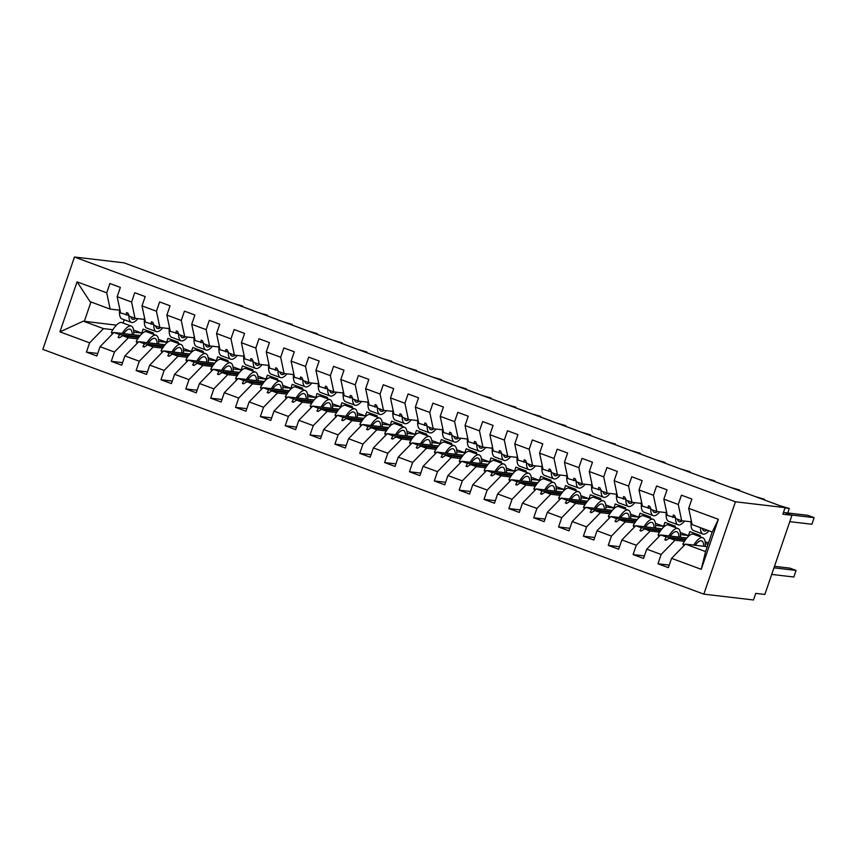 <?xml version="1.0" encoding="UTF-8"?>
<svg xmlns="http://www.w3.org/2000/svg" width="857" height="857" viewBox="0 0 857 857"><rect width="100%" height="100%" fill="white"/><g stroke="black" fill="none" stroke-linecap="round" stroke-linejoin="round"><path stroke-width="1.29" d="M703.833 594.147L753.496 599.975L755.745 593.376L764.862 594.447L791.964 515.282L782.848 514.211L785.108 507.623L124.126 262.853L74.473 257.025L42.85 349.377L703.833 594.147L735.456 501.795L74.473 257.025M708.032 544.131L705.311 543.809M684.432 541.356L675.005 540.253L669.328 538.153L685.321 540.028M669.263 565.106L657.951 563.777L661.133 554.479L675.005 540.253M688.696 508.34L718.37 519.321L712.263 532.047L692.135 524.591L688.696 508.34L691.878 499.042L681.444 495.175L678.262 504.473L663.843 499.138L667.282 515.389L675.627 517.81M691.053 521.827L681.701 520.724L678.262 504.473M699.462 535.164L699.055 536.332M699.826 536.611L700.223 535.454L689.789 531.586L688.428 535.539L680.458 534.607M659.59 532.154L650.163 531.051L644.485 528.951L660.479 530.826M644.41 555.904L633.109 554.575L636.29 545.277L650.163 531.051M663.843 499.138L667.025 489.84L656.591 485.973L653.409 495.271L639.001 489.936L642.439 506.187L650.774 508.608M666.2 512.625L656.848 511.522L653.409 495.271M674.609 525.962L674.213 527.13M674.973 527.409L675.37 526.252L664.936 522.384L663.575 526.337L655.616 525.405M634.737 522.952L625.31 521.849L619.632 519.749L635.626 521.624M619.557 546.702L608.256 545.373L611.437 536.075L625.31 521.849M639.001 489.936L642.182 480.638L631.748 476.771L628.556 486.069L614.148 480.734L617.586 496.985L625.931 499.406M641.357 503.423L631.995 502.32L628.556 486.069M649.756 516.76L649.36 517.928M650.12 518.206L650.527 517.05L640.083 513.182L638.733 517.135L630.763 516.203M609.884 513.75L600.468 512.647L594.779 510.547L610.773 512.422M594.715 537.5L583.403 536.171L586.595 526.873L600.468 512.647M614.148 480.734L617.329 471.436L606.895 467.568L603.714 476.867L589.295 471.532L592.733 487.783L601.078 490.204M616.504 494.221L607.152 493.118L603.714 476.867M624.914 507.558L624.507 508.726M625.278 509.004L625.674 507.847L615.24 503.98L613.88 507.933L605.92 507.001M585.042 504.548L575.615 503.445L569.937 501.345L585.931 503.22M569.862 528.298L558.56 526.969L561.742 517.671L575.615 503.445M589.295 471.532L592.487 462.234L582.042 458.366L578.861 467.665L564.452 462.33L567.891 478.581L576.225 481.002M591.662 485.019L582.299 483.916L578.861 467.665M600.061 498.356L599.664 499.524M600.425 499.802L600.821 498.645L590.387 494.778L589.038 498.731L581.067 497.799M560.189 495.346L550.762 494.243L545.084 492.143L561.078 494.018M545.009 519.096L533.707 517.767L536.889 508.469L550.762 494.243M564.452 462.33L567.634 453.032L557.2 449.164L554.008 458.463L539.599 453.128L543.038 469.379L551.383 471.8M566.809 475.817L557.446 474.714L554.008 458.463M575.208 489.154L574.811 490.322M575.572 490.6L575.979 489.443L565.534 485.576L564.185 489.529L556.214 488.597M535.336 486.144L525.919 485.041L520.231 482.941L536.225 484.816M520.167 509.894L508.854 508.565L512.047 499.267L525.919 485.041M539.599 453.128L542.781 443.83L532.347 439.962L529.165 449.261L514.746 443.926L518.185 460.177L526.53 462.598M541.956 466.615L532.604 465.512L529.165 449.261M550.365 479.952L549.969 481.12M550.73 481.398L551.126 480.241L540.692 476.374L539.332 480.327L531.372 479.395M510.493 476.953L501.066 475.839L495.389 473.739L511.383 475.614M495.314 500.692L484.012 499.363L487.194 490.065L501.066 475.839M514.746 443.926L517.939 434.628L507.494 430.76L504.312 440.059L489.904 434.724L493.343 450.975L501.688 453.396M517.114 457.413L507.751 456.32L504.312 440.059M525.512 470.75L525.116 471.918M525.877 472.196L526.273 471.039L515.839 467.172L514.489 471.125L506.519 470.193M485.64 467.751L476.213 466.637L470.536 464.537L486.53 466.412M470.472 491.49L459.159 490.161L462.341 480.863L476.213 466.637M489.904 434.724L493.086 425.426L482.652 421.558L479.47 430.857L465.051 425.522L468.49 441.773L476.835 444.194M492.261 448.211L482.909 447.118L479.47 430.857M500.67 461.548L500.263 462.716M501.034 463.005L501.431 461.837L490.997 457.97L489.636 461.923L481.666 460.991M460.787 458.549L451.371 457.434L445.694 455.335L461.687 457.21M445.619 482.287L434.317 480.959L437.498 471.661L451.371 457.434M465.051 425.522L468.233 416.223L457.799 412.356L454.617 421.655L440.209 416.32L443.647 432.571L451.982 434.992M467.408 439.009L458.056 437.916L454.617 421.655M475.817 452.346L475.421 453.514M476.181 453.803L476.578 452.635L466.144 448.768L464.783 452.721L456.824 451.789M435.945 449.347L426.518 448.232L420.841 446.133L436.834 448.007M420.766 473.085L409.464 471.757L412.646 462.459L426.518 448.232M440.209 416.32L443.39 407.021L432.956 403.154L429.764 412.453L415.356 407.118L418.794 423.369L427.14 425.79M442.566 429.807L433.203 428.714L429.764 412.453M450.964 443.144L450.568 444.312M451.328 444.601L451.735 443.433L441.291 439.566L439.941 443.519L431.971 442.587M411.092 440.144L401.676 439.03L395.988 436.931L411.981 438.805M395.923 463.883L384.611 462.555L387.803 453.257L401.676 439.03M415.356 407.118L418.537 397.819L408.103 393.952L404.922 403.251L390.503 397.916L393.941 414.167L402.287 416.588M417.713 420.605L408.361 419.512L404.922 403.251M426.122 433.942L425.715 435.11M426.486 435.399L426.882 434.231L416.448 430.364L415.088 434.317L407.129 433.385M386.25 430.942L376.823 429.828L371.145 427.729L387.139 429.603M371.07 454.681L359.769 453.353L362.95 444.055L376.823 429.828M390.503 397.916L393.695 388.617L383.25 384.75L380.069 394.049L365.66 388.714L369.099 404.965L377.434 407.386M392.87 411.403L383.507 410.31L380.069 394.049M401.269 424.74L400.872 425.908M401.633 426.197L402.029 425.029L391.595 421.162L390.246 425.126L382.276 424.183M361.397 421.74L351.97 420.626L346.292 418.527L362.286 420.401M346.217 445.479L334.916 444.151L338.097 434.853L351.97 420.626M365.66 388.714L368.842 379.415L358.408 375.548L355.216 384.847L340.807 379.512L344.246 395.763L352.591 398.184M368.017 402.201L358.655 401.108L355.216 384.847M376.416 415.538L376.019 416.706M376.78 416.995L377.187 415.827L366.742 411.96L365.393 415.924L357.423 414.981M336.544 412.538L327.128 411.424L321.439 409.325L337.433 411.199M321.375 436.277L310.063 434.949L313.255 425.65L327.128 411.424M340.807 379.512L343.989 370.213L333.555 366.346L330.373 375.645L315.954 370.31L319.393 386.561L327.738 388.982M343.164 392.999L333.812 391.906L330.373 375.645M351.574 406.336L351.166 407.503M351.938 407.793L352.334 406.625L341.9 402.758L340.54 406.721L332.58 405.779M311.702 403.336L302.275 402.222L296.597 400.123L312.591 401.997M296.522 427.075L285.22 425.747L288.402 416.448L302.275 402.222M315.954 370.31L319.147 361.011L308.702 357.144L305.52 366.442L291.112 361.108L294.551 377.359L302.896 379.78M318.322 383.797L308.959 382.704L305.52 366.442M326.721 397.134L326.324 398.301M327.085 398.591L327.481 397.423L317.047 393.556L315.697 397.519L307.727 396.577M286.849 394.134L277.422 393.02L271.744 390.921L287.738 392.795M271.669 417.873L260.367 416.556L263.549 407.246L277.422 393.02M291.112 361.108L294.294 351.809L283.86 347.942L280.678 357.24L266.259 351.906L269.698 368.156L278.043 370.578M293.469 374.595L284.117 373.502L280.678 357.24M301.868 387.932L301.471 389.099M302.242 389.389L302.639 388.221L292.205 384.354L290.844 388.317L282.874 387.375M261.996 384.932L252.579 383.829L246.902 381.719L262.895 383.593M246.827 408.671L235.514 407.354L238.707 398.044L252.579 383.829M266.259 351.906L269.441 342.607L259.007 338.74L255.825 348.038L241.417 342.704L244.856 358.965L253.19 361.375M268.616 365.393L259.264 364.3L255.825 348.038M277.025 378.73L276.629 379.897M277.389 380.187L277.786 379.019L267.352 375.152L265.991 379.115L258.032 378.173M237.153 375.73L227.726 374.627L222.049 372.516L238.042 374.391M221.974 399.469L210.672 398.151L213.854 388.842L227.726 374.627M241.417 342.704L244.599 333.405L234.165 329.538L230.972 338.836L216.564 333.502L220.003 349.763L228.348 352.173M243.774 356.191L234.411 355.098L230.972 338.836M252.172 369.538L251.776 370.695M252.536 370.985L252.944 369.817L242.499 365.95L241.149 369.913L233.179 368.971M212.3 366.528L202.884 365.425L197.196 363.314L213.189 365.189M197.131 390.267L185.819 388.949L189.011 379.64L202.884 365.425M216.564 333.502L219.746 324.203L209.312 320.336L206.13 329.634L191.711 324.3L195.15 340.561L203.495 342.971M218.921 346.989L209.569 345.896L206.13 329.634M227.33 360.336L226.923 361.493M227.694 361.783L228.091 360.615L217.657 356.748L216.296 360.711L208.337 359.769M187.458 357.326L178.031 356.223L172.353 354.112L188.347 355.987M172.278 381.065L160.977 379.747L164.158 370.438L178.031 356.223M191.711 324.3L194.903 315.001L184.459 311.134L181.277 320.432L166.869 315.097L170.307 331.359L178.642 333.769M194.078 337.787L184.716 336.694L181.277 320.432M202.477 351.134L202.081 352.291M202.841 352.581L203.238 351.413L192.804 347.546L191.454 351.509L183.484 350.567M162.605 348.124L153.178 347.021L147.5 344.91L163.494 346.785M147.425 371.863L136.124 370.545L139.305 361.236L153.178 347.021M166.869 315.097L170.05 305.799L159.616 301.932L156.424 311.23L142.016 305.895L145.454 322.157L153.799 324.567M169.225 328.585L159.863 327.492L156.424 311.23M177.624 341.932L177.228 343.089M177.988 343.378L178.395 342.211L167.951 338.344L166.601 342.307L158.631 341.365M137.752 338.922L128.336 337.819L122.647 335.708L138.641 337.583M122.583 362.661L111.271 361.343L114.463 352.034L128.336 337.819M142.016 305.895L145.197 296.597L134.763 292.73L131.582 302.039L117.163 296.693L120.355 287.395L109.91 283.528L106.729 292.837L77.055 281.846L90.039 301.632L110.167 309.088L106.729 292.837M144.372 319.382L135.02 318.29L131.582 302.039M152.782 332.73L152.375 333.887M153.146 334.176L153.542 333.009L143.108 329.142L141.748 333.105L133.788 332.162M112.91 329.72L103.483 328.617L83.354 321.161L59.936 331.852L77.055 281.846M97.73 353.459L86.428 352.141L89.61 342.832L103.483 328.617M110.167 309.088L119.53 310.18M791.964 515.282L783.555 512.175M718.37 519.321L701.24 569.327L671.577 558.346L668.385 567.645L657.951 563.777M671.577 558.346L685.45 544.12L707.164 546.67M661.133 554.479L646.724 549.144L643.543 558.443L633.109 554.575M646.724 549.144L660.597 534.918L686.864 538.003M636.29 545.277L621.871 539.942L618.69 549.241L608.256 545.373M621.871 539.942L635.744 525.716L662.011 528.801M611.437 536.075L597.029 530.74L593.847 540.039L583.403 536.171M597.029 530.74L610.902 516.514L637.169 519.599M586.595 526.873L572.176 521.538L568.994 530.837L558.56 526.969M572.176 521.538L586.049 507.312L612.316 510.397M561.742 517.671L547.334 512.336L544.141 521.634L533.707 517.767M547.334 512.336L561.206 498.11L587.463 501.195M536.889 508.469L522.481 503.134L519.299 512.432L508.854 508.565M522.481 503.134L536.353 488.908L562.621 491.993M512.047 499.267L497.628 493.932L494.446 503.23L484.012 499.363M497.628 493.932L511.5 479.706L537.768 482.791M487.194 490.065L472.785 484.73L469.593 494.028L459.159 490.161M472.785 484.73L486.658 470.504L512.925 473.589M462.341 480.863L447.932 475.528L444.751 484.826L434.317 480.959M447.932 475.528L461.805 461.302L488.072 464.387M437.498 471.661L423.079 466.326L419.898 475.624L409.464 471.757M423.079 466.326L436.952 452.1L463.219 455.185M412.646 462.459L398.237 457.124L395.045 466.422L384.611 462.555M398.237 457.124L412.11 442.898L438.377 445.983M387.803 453.257L373.384 447.922L370.203 457.22L359.769 453.353M373.384 447.922L387.257 433.696L413.524 436.781M362.95 444.055L348.542 438.72L345.35 448.018L334.916 444.151M348.542 438.72L362.415 424.494L388.671 427.579M338.097 434.853L323.689 429.518L320.507 438.816L310.063 434.949M323.689 429.518L337.562 415.291L363.829 418.377M313.255 425.65L298.836 420.316L295.654 429.614L285.22 425.747M298.836 420.316L312.709 406.089L338.976 409.175M288.402 416.448L273.994 411.114L270.801 420.412L260.367 416.556M273.994 411.114L287.866 396.887L314.133 399.973M263.549 407.246L249.141 401.912L245.959 411.21L235.514 407.354M249.141 401.912L263.013 387.685L289.28 390.771M238.707 398.044L224.288 392.71L221.106 402.008L210.672 398.151M224.288 392.71L238.16 378.483L264.427 381.569M213.854 388.842L199.445 383.507L196.253 392.806L185.819 388.949M199.445 383.507L213.318 369.281L239.585 372.367M189.011 379.64L174.592 374.305L171.411 383.604L160.977 379.747M174.592 374.305L188.465 360.079L214.732 363.164M164.158 370.438L149.739 365.103L146.558 374.402L136.124 370.545M149.739 365.103L163.623 350.877L189.879 353.962M139.305 361.236L124.897 355.901L121.715 365.2L111.271 361.343M124.897 355.901L138.77 341.675L165.037 344.76M114.463 352.034L100.044 346.699L96.862 355.998L86.428 352.141M89.61 342.832L59.936 331.852M685.836 539.31L666.275 537.018L660.597 534.918M705.129 541.731L708.439 542.952M681.701 520.724L676.012 518.624L674.513 515.475L673.27 515.014L672.959 517.499M666.275 537.018L664.786 539.824L666.028 540.274L669.328 538.153M660.983 530.119L641.432 527.816L635.744 525.716M680.287 532.529L688.428 535.539M656.848 511.522L651.17 509.422L649.67 506.273L648.428 505.812L648.117 508.297M641.432 527.816L639.933 530.622L641.175 531.072L644.485 528.951M636.14 520.917L616.579 518.614L610.902 516.514M655.434 523.327L663.575 526.337M631.995 502.32L626.317 500.22L624.817 497.071L623.575 496.61L623.264 499.095M616.579 518.614L615.08 521.42L616.322 521.87L619.632 519.749M611.287 511.715L591.726 509.412L586.049 507.312M630.581 514.125L638.733 517.135M607.152 493.118L601.464 491.018L599.964 487.869L598.722 487.408L598.422 489.893M591.726 509.412L590.237 512.218L591.48 512.679L594.779 510.547M586.434 502.513L566.884 500.209L561.206 498.11M605.738 504.923L613.88 507.933M582.299 483.916L576.622 481.816L575.122 478.667L573.879 478.206L573.569 480.691M566.884 500.209L565.384 503.016L566.627 503.477L569.937 501.345M561.592 493.311L542.031 491.007L536.353 488.908M580.885 495.721L589.038 498.731M557.446 474.714L551.769 472.614L550.269 469.465L549.026 469.004L548.716 471.489M542.031 491.007L540.531 493.814L541.774 494.275L545.084 492.143M536.739 484.109L517.189 481.805L511.5 479.706M556.032 486.519L564.185 489.529M532.604 465.512L526.926 463.412L525.427 460.263L524.184 459.802L523.873 462.287M517.189 481.805L515.689 484.612L516.932 485.073L520.231 482.941M511.886 474.907L492.336 472.603L486.658 470.504M531.19 477.317L539.332 480.327M507.751 456.32L502.073 454.21L500.574 451.061L499.331 450.6L499.02 453.085M492.336 472.603L490.836 475.41L492.079 475.871L495.389 473.739M487.044 465.705L467.483 463.401L461.805 461.302M506.337 468.115L514.489 471.125M482.909 447.118L477.22 445.008L475.721 441.858L474.478 441.398L474.167 443.883M467.483 463.401L465.994 466.208L467.236 466.669L470.536 464.537M462.191 456.502L442.64 454.21L436.952 452.1M481.495 458.913L489.636 461.923M458.056 437.916L452.378 435.806L450.878 432.656L449.636 432.196L449.325 434.681M442.64 454.21L441.141 457.006L442.383 457.467L445.694 455.335M437.349 447.3L417.788 445.008L412.11 442.898M456.642 449.711L464.783 452.721M433.203 428.714L427.525 426.604L426.025 423.454L424.783 422.994L424.472 425.479M417.788 445.008L416.288 447.804L417.53 448.265L420.841 446.133M412.496 438.098L392.935 435.806L387.257 433.696M431.789 440.509L439.941 443.519M408.361 419.512L402.672 417.402L401.172 414.252L399.93 413.792L399.63 416.277M392.935 435.806L391.445 438.602L392.688 439.063L395.988 436.931M387.643 428.896L368.092 426.604L362.415 424.494M406.946 431.307L415.088 434.317M383.507 410.31L377.83 408.2L376.33 405.05L375.087 404.59L374.777 407.075M368.092 426.604L366.592 429.4L367.835 429.86L371.145 427.729M362.8 419.694L343.239 417.402L337.562 415.291M382.093 422.105L390.246 425.126M358.655 401.108L352.977 398.998L351.477 395.848L350.234 395.388L349.924 397.873M343.239 417.402L341.739 420.198L342.982 420.658L346.292 418.527M337.947 410.492L318.397 408.2L312.709 406.089M357.24 412.903L365.393 415.924M333.812 391.906L328.135 389.796L326.624 386.646L325.392 386.186L325.082 388.671M318.397 408.2L316.897 410.996L318.14 411.456L321.439 409.325M313.094 401.29L293.544 398.998L287.866 396.887M332.398 403.701L340.54 406.721M308.959 382.704L303.282 380.594L301.782 377.444L300.539 376.984L300.229 379.469M293.544 398.998L292.044 401.794L293.287 402.254L296.597 400.123M288.252 392.088L268.691 389.796L263.013 387.685M307.545 394.499L315.697 397.519M284.117 373.502L278.429 371.392L276.929 368.242L275.686 367.782L275.376 370.267M268.691 389.796L267.202 392.592L268.434 393.052L271.744 390.921M263.399 382.886L243.849 380.594L238.16 378.483M282.703 385.296L290.844 388.317M259.264 364.3L253.586 362.19L252.087 359.04L250.844 358.58L250.533 361.065M243.849 380.594L242.349 383.39L243.592 383.85L246.902 381.719M238.557 373.684L218.996 371.392L213.318 369.281M257.85 376.094L265.991 379.115M234.411 355.098L228.733 352.988L227.234 349.838L225.991 349.377L225.68 351.863M218.996 371.392L217.496 374.188L218.739 374.648L222.049 372.516M213.704 364.482L194.143 362.19L188.465 360.079M232.997 366.892L241.149 369.913M209.569 345.896L203.88 343.786L202.381 340.636L201.138 340.175L200.838 342.661M194.143 362.19L192.654 364.986L193.896 365.446L197.196 363.314M188.851 355.28L169.3 352.988L163.623 350.877M208.155 357.69L216.296 360.711M184.716 336.694L179.038 334.584L177.538 331.434L176.296 330.973L175.985 333.459M169.3 352.988L167.801 355.784L169.043 356.244L172.353 354.112M164.008 346.078L144.447 343.786L138.77 341.675M183.302 348.488L191.454 351.509M159.863 327.492L154.185 325.381L152.685 322.232L151.443 321.771L151.132 324.257M144.447 343.786L142.948 346.582L144.19 347.042L147.5 344.91M139.155 336.876L119.605 334.584L113.917 332.473L140.184 335.558M158.449 339.286L166.601 342.307M128.946 315.365L120.601 312.955L117.163 296.693M135.02 318.29L129.332 316.179L127.832 313.03L126.59 312.58L126.29 315.055M119.605 334.584L118.105 337.379L119.348 337.84L122.647 335.708M100.044 346.699L113.917 332.473M133.606 330.084L141.748 333.105M116.402 325.167L83.354 321.161M701.24 569.327L705.579 551.576L685.45 544.12M705.579 551.576L712.188 532.015M735.456 501.795L785.108 507.623M90.96 301.975L84.307 321.396M124.211 319.736L123.076 323.035M119.755 337.572L118.105 337.379M144.608 346.774L142.948 346.582M169.461 355.976L167.801 355.784M194.303 365.178L192.654 364.986M219.156 374.38L217.496 374.188M243.999 383.582L242.349 383.39M268.852 392.785L267.202 392.592M293.705 401.987L292.044 401.794M318.547 411.189L316.897 410.996M343.4 420.391L341.739 420.198M368.253 429.593L366.592 429.4M393.095 438.795L391.445 438.602M417.948 447.997L416.288 447.804M442.79 457.199L441.141 457.006M467.643 466.401L465.994 466.208M492.496 475.603L490.836 475.41M517.339 484.805L515.689 484.612M542.192 494.007L540.531 493.814M567.045 503.209L565.384 503.016M591.887 512.411L590.237 512.218M616.74 521.613L615.08 521.42M641.582 530.815L639.933 530.622M666.435 540.017L664.786 539.824M133.713 334.798A22.368 7.156 110.3 0 0 131.303 326.089L121.855 322.586A22.368 7.156 110.3 0 0 111.389 332.27L112.288 334.155M113.392 333.019L111.389 332.27M131.303 326.089A22.368 7.156 110.3 0 0 122.197 333.448M132.257 334.626A19.015 6.085 110.3 0 0 130.135 329.227A19.015 6.085 110.3 0 0 123.665 333.619M242.402 306.645L242.627 306.013L239.767 305.67M242.627 306.013L233.554 303.367M137.913 318.622A22.368 7.156 -69.7 0 1 131.389 322.393A22.368 7.156 -69.7 0 1 128.893 315.365M131.389 322.393L121.951 318.9A22.368 7.156 -69.7 0 1 119.68 308.574M135.717 318.375A19.015 6.085 -69.7 0 1 132.556 319.254A19.015 6.085 -69.7 0 1 130.767 316.715M267.255 315.847L267.47 315.205L264.62 314.873M267.47 315.205L258.407 312.569M162.755 327.824A22.368 7.156 -69.7 0 1 156.242 331.595A22.368 7.156 -69.7 0 1 153.746 324.567M156.242 331.595L146.793 328.102A22.368 7.156 -69.7 0 1 144.533 317.776M160.57 327.578A19.015 6.085 -69.7 0 1 157.399 328.456A19.015 6.085 -69.7 0 1 155.62 325.917M292.098 325.049L292.323 324.407L289.462 324.075M292.323 324.407L283.249 321.771M187.608 337.026A22.368 7.156 -69.7 0 1 181.084 340.797A22.368 7.156 -69.7 0 1 178.599 333.769M181.084 340.797L171.646 337.304A22.368 7.156 -69.7 0 1 169.375 326.978M185.423 336.769A19.015 6.085 -69.7 0 1 182.252 337.647A19.015 6.085 -69.7 0 1 180.473 335.119M316.951 334.251L317.165 333.609L314.315 333.277M317.165 333.609L308.102 330.973M212.461 346.228A22.368 7.156 -69.7 0 1 205.937 349.999A22.368 7.156 -69.7 0 1 203.441 342.961M205.937 349.999L196.489 346.507A22.368 7.156 -69.7 0 1 194.228 336.18M210.265 345.971A19.015 6.085 -69.7 0 1 207.105 346.849A19.015 6.085 -69.7 0 1 205.316 344.321M341.804 343.453L342.018 342.811L339.168 342.479M342.018 342.811L332.955 340.175M237.303 355.43A22.368 7.156 -69.7 0 1 230.79 359.201A22.368 7.156 -69.7 0 1 228.294 352.163M230.79 359.201L221.342 355.709A22.368 7.156 -69.7 0 1 219.081 345.382M235.118 355.173A19.015 6.085 -69.7 0 1 231.947 356.051A19.015 6.085 -69.7 0 1 230.169 353.523M158.566 344A22.368 7.156 110.3 0 0 156.145 335.291L146.708 331.788A22.368 7.156 110.3 0 0 136.242 341.472L137.141 343.357M138.245 342.222L136.242 341.472M156.145 335.291A22.368 7.156 110.3 0 0 147.05 342.65M157.099 343.828A19.015 6.085 110.3 0 0 154.978 338.429A19.015 6.085 110.3 0 0 148.518 342.821M183.419 353.202A22.368 7.156 110.3 0 0 180.998 344.493L171.55 340.99A22.368 7.156 110.3 0 0 161.084 350.674L161.984 352.559M163.087 351.424L161.084 350.674M180.998 344.493A22.368 7.156 110.3 0 0 171.903 351.852M181.952 353.03A19.015 6.085 110.3 0 0 179.831 347.631A19.015 6.085 110.3 0 0 173.36 352.023M208.262 362.404A22.368 7.156 110.3 0 0 205.841 353.695L196.403 350.192A22.368 7.156 110.3 0 0 185.937 359.876L186.837 361.761M187.94 360.626L185.937 359.876M205.841 353.695A22.368 7.156 110.3 0 0 196.746 361.054M206.794 362.232A19.015 6.085 110.3 0 0 204.684 356.833A19.015 6.085 110.3 0 0 198.213 361.226M233.115 371.606A22.368 7.156 110.3 0 0 230.694 362.897L221.256 359.394A22.368 7.156 110.3 0 0 210.779 369.078L211.679 370.963M212.793 369.828L210.779 369.078M230.694 362.897A22.368 7.156 110.3 0 0 221.599 370.256M231.647 371.435A19.015 6.085 110.3 0 0 229.526 366.035A19.015 6.085 110.3 0 0 223.066 370.428M366.646 352.656L366.871 352.013L364.011 351.681M366.871 352.013L357.798 349.377M262.156 364.632A22.368 7.156 -69.7 0 1 255.632 368.403A22.368 7.156 -69.7 0 1 253.136 361.365M255.632 368.403L246.195 364.911A22.368 7.156 -69.7 0 1 243.924 354.584M259.971 364.375A19.015 6.085 -69.7 0 1 256.8 365.253A19.015 6.085 -69.7 0 1 255.011 362.725M257.968 380.808A22.368 7.156 110.3 0 0 255.547 372.099L246.098 368.596A22.368 7.156 110.3 0 0 235.632 378.28L236.532 380.165M237.635 379.03L235.632 378.28M255.547 372.099A22.368 7.156 110.3 0 0 246.441 379.458M256.5 380.637A19.015 6.085 110.3 0 0 254.379 375.237A19.015 6.085 110.3 0 0 247.909 379.63M391.499 361.858L391.713 361.215L388.864 360.883M391.713 361.215L382.651 358.58M286.999 373.834A22.368 7.156 -69.7 0 1 280.485 377.605A22.368 7.156 -69.7 0 1 277.989 370.567M280.485 377.605L271.037 374.113A22.368 7.156 -69.7 0 1 268.777 363.786M284.813 373.577A19.015 6.085 -69.7 0 1 281.653 374.455A19.015 6.085 -69.7 0 1 279.864 371.927M282.81 390.01A22.368 7.156 110.3 0 0 280.389 381.301L270.951 377.798A22.368 7.156 110.3 0 0 260.485 387.482L261.385 389.367M262.488 388.232L260.485 387.482M280.389 381.301A22.368 7.156 110.3 0 0 271.294 388.66M281.342 389.839A19.015 6.085 110.3 0 0 279.232 384.439A19.015 6.085 110.3 0 0 272.762 388.832M416.341 371.06L416.566 370.417L413.706 370.085M416.566 370.417L407.493 367.782M311.852 383.036A22.368 7.156 -69.7 0 1 305.328 386.807A22.368 7.156 -69.7 0 1 302.842 379.769M305.328 386.807L295.89 383.315A22.368 7.156 -69.7 0 1 293.619 372.988M309.666 382.779A19.015 6.085 -69.7 0 1 306.495 383.657A19.015 6.085 -69.7 0 1 304.717 381.129M307.663 399.212A22.368 7.156 110.3 0 0 305.242 390.503L295.794 387A22.368 7.156 110.3 0 0 285.327 396.684L286.227 398.559M287.341 397.434L285.327 396.684M305.242 390.503A22.368 7.156 110.3 0 0 296.147 397.862M306.195 399.041A19.015 6.085 110.3 0 0 304.074 393.642A19.015 6.085 110.3 0 0 297.615 398.034M441.194 380.262L441.419 379.619L438.559 379.287M441.419 379.619L432.346 376.984M336.705 392.238A22.368 7.156 -69.7 0 1 330.181 396.009A22.368 7.156 -69.7 0 1 327.685 388.971M330.181 396.009L320.743 392.517A22.368 7.156 -69.7 0 1 318.472 382.19M334.509 391.981A19.015 6.085 -69.7 0 1 331.348 392.86A19.015 6.085 -69.7 0 1 329.559 390.331M332.505 408.414A22.368 7.156 110.3 0 0 330.095 399.694L320.647 396.202A22.368 7.156 110.3 0 0 310.18 405.886L311.08 407.761M312.184 406.636L310.18 405.886M330.095 399.694A22.368 7.156 110.3 0 0 320.989 407.064M331.048 408.243A19.015 6.085 110.3 0 0 328.927 402.844A19.015 6.085 110.3 0 0 322.457 407.236M466.047 389.464L466.262 388.821L463.412 388.489M466.262 388.821L457.199 386.186M361.547 401.44A22.368 7.156 -69.7 0 1 355.034 405.211A22.368 7.156 -69.7 0 1 352.538 398.173M355.034 405.211L345.585 401.719A22.368 7.156 -69.7 0 1 343.325 391.392M359.362 401.183A19.015 6.085 -69.7 0 1 356.191 402.062A19.015 6.085 -69.7 0 1 354.412 399.533M357.358 417.616A22.368 7.156 110.3 0 0 354.937 408.896L345.5 405.404A22.368 7.156 110.3 0 0 335.033 415.088L335.933 416.963M337.037 415.838L335.033 415.088M354.937 408.896A22.368 7.156 110.3 0 0 345.842 416.266M355.891 417.445A19.015 6.085 110.3 0 0 353.77 412.046A19.015 6.085 110.3 0 0 347.31 416.438M490.89 398.666L491.115 398.023L488.254 397.691M491.115 398.023L482.041 395.388M386.4 410.642A22.368 7.156 -69.7 0 1 379.876 414.413A22.368 7.156 -69.7 0 1 377.391 407.375M379.876 414.413L370.438 410.921A22.368 7.156 -69.7 0 1 368.167 400.594M384.215 410.385A19.015 6.085 -69.7 0 1 381.044 411.264A19.015 6.085 -69.7 0 1 379.265 408.735M382.211 426.818A22.368 7.156 110.3 0 0 379.79 418.098L370.342 414.606A22.368 7.156 110.3 0 0 359.876 424.29L360.776 426.165M361.89 425.04L359.876 424.29M379.79 418.098A22.368 7.156 110.3 0 0 370.695 425.468M380.744 426.647A19.015 6.085 110.3 0 0 378.623 421.248A19.015 6.085 110.3 0 0 372.163 425.64M515.743 407.868L515.957 407.225L513.107 406.893M515.957 407.225L506.894 404.59M411.253 419.844A22.368 7.156 -69.7 0 1 404.729 423.615A22.368 7.156 -69.7 0 1 402.233 416.577M404.729 423.615L395.281 420.123A22.368 7.156 -69.7 0 1 393.02 409.796M409.057 419.587A19.015 6.085 -69.7 0 1 405.897 420.466A19.015 6.085 -69.7 0 1 404.108 417.937M407.054 436.02A22.368 7.156 110.3 0 0 404.633 427.3L395.195 423.808A22.368 7.156 110.3 0 0 384.729 433.492L385.629 435.367M386.732 434.231L384.729 433.492M404.633 427.3A22.368 7.156 110.3 0 0 395.538 434.67M405.586 435.849A19.015 6.085 110.3 0 0 403.476 430.45A19.015 6.085 110.3 0 0 397.005 434.842M540.596 417.07L540.81 416.427L537.96 416.095M540.81 416.427L531.747 413.792M436.095 429.046A22.368 7.156 -69.7 0 1 429.582 432.817A22.368 7.156 -69.7 0 1 427.086 425.779M429.582 432.817L420.134 429.325A22.368 7.156 -69.7 0 1 417.873 418.998M433.91 428.789A19.015 6.085 -69.7 0 1 430.739 429.668A19.015 6.085 -69.7 0 1 428.961 427.14M431.907 445.222A22.368 7.156 110.3 0 0 429.486 436.502L420.048 433.01A22.368 7.156 110.3 0 0 409.571 442.694L410.471 444.569M411.585 443.433L409.571 442.694M429.486 436.502A22.368 7.156 110.3 0 0 420.391 443.872M430.439 445.051A19.015 6.085 110.3 0 0 428.318 439.652A19.015 6.085 110.3 0 0 421.858 444.044M565.438 426.272L565.663 425.629L562.803 425.297M565.663 425.629L556.589 422.994M460.948 438.248A22.368 7.156 -69.7 0 1 454.424 442.019A22.368 7.156 -69.7 0 1 451.928 434.981M454.424 442.019L444.987 438.527A22.368 7.156 -69.7 0 1 442.715 428.2M458.763 437.991A19.015 6.085 -69.7 0 1 455.592 438.87A19.015 6.085 -69.7 0 1 453.803 436.342M456.76 454.424A22.368 7.156 110.3 0 0 454.339 445.704L444.89 442.212A22.368 7.156 110.3 0 0 434.424 451.896L435.324 453.771M436.427 452.635L434.424 451.896M454.339 445.704A22.368 7.156 110.3 0 0 445.233 453.074M455.292 454.253A19.015 6.085 110.3 0 0 453.171 448.854A19.015 6.085 110.3 0 0 446.701 453.246M590.291 435.474L590.505 434.831L587.656 434.499M590.505 434.831L581.442 432.196M485.79 447.45A22.368 7.156 -69.7 0 1 479.277 451.221A22.368 7.156 -69.7 0 1 476.781 444.183M479.277 451.221L469.829 447.729A22.368 7.156 -69.7 0 1 467.568 437.402M483.605 447.193A19.015 6.085 -69.7 0 1 480.445 448.072A19.015 6.085 -69.7 0 1 478.656 445.544M481.602 463.626A22.368 7.156 110.3 0 0 479.181 454.906L469.743 451.414A22.368 7.156 110.3 0 0 459.277 461.098L460.177 462.973M461.28 461.837L459.277 461.098M479.181 454.906A22.368 7.156 110.3 0 0 470.086 462.277M480.134 463.455A19.015 6.085 110.3 0 0 478.024 458.056A19.015 6.085 110.3 0 0 471.554 462.448M615.133 444.676L615.358 444.033L612.498 443.701M615.358 444.033L606.295 441.398M510.643 456.652A22.368 7.156 -69.7 0 1 504.12 460.423A22.368 7.156 -69.7 0 1 501.634 453.385M504.12 460.423L494.682 456.931A22.368 7.156 -69.7 0 1 492.411 446.604M508.458 456.395A19.015 6.085 -69.7 0 1 505.287 457.274A19.015 6.085 -69.7 0 1 503.509 454.746M506.455 472.828A22.368 7.156 110.3 0 0 504.034 464.108L494.596 460.616A22.368 7.156 110.3 0 0 484.119 470.3L485.019 472.175M486.133 471.039L484.119 470.3M504.034 464.108A22.368 7.156 110.3 0 0 494.939 471.479M504.987 472.657A19.015 6.085 110.3 0 0 502.866 467.258A19.015 6.085 110.3 0 0 496.407 471.65M639.986 453.878L640.211 453.235L637.351 452.903M640.211 453.235L631.138 450.6M535.496 465.854A22.368 7.156 -69.7 0 1 528.973 469.625A22.368 7.156 -69.7 0 1 526.477 462.587M528.973 469.625L519.535 466.133A22.368 7.156 -69.7 0 1 517.264 455.806M533.3 465.597A19.015 6.085 -69.7 0 1 530.14 466.476A19.015 6.085 -69.7 0 1 528.351 463.948M531.308 482.03A22.368 7.156 110.3 0 0 528.887 473.31L519.438 469.818A22.368 7.156 110.3 0 0 508.972 479.502L509.872 481.377M510.976 480.241L508.972 479.502M528.887 473.31A22.368 7.156 110.3 0 0 519.781 480.681M529.84 481.859A19.015 6.085 110.3 0 0 527.719 476.46A19.015 6.085 110.3 0 0 521.249 480.852M664.839 463.08L665.053 462.437L662.204 462.105M665.053 462.437L655.991 459.802M560.339 475.057A22.368 7.156 -69.7 0 1 553.826 478.827A22.368 7.156 -69.7 0 1 551.33 471.789M553.826 478.827L544.377 475.335A22.368 7.156 -69.7 0 1 542.117 465.008M558.153 474.799A19.015 6.085 -69.7 0 1 554.982 475.678A19.015 6.085 -69.7 0 1 553.204 473.15M556.15 491.232A22.368 7.156 110.3 0 0 553.729 482.512L544.291 479.02A22.368 7.156 110.3 0 0 533.825 488.704L534.725 490.579M535.829 489.443L533.825 488.704M553.729 482.512A22.368 7.156 110.3 0 0 544.634 489.883M554.683 491.061A19.015 6.085 110.3 0 0 552.561 485.662A19.015 6.085 110.3 0 0 546.102 490.054M689.681 472.282L689.906 471.639L687.046 471.307M689.906 471.639L680.833 469.004M585.192 484.259A22.368 7.156 -69.7 0 1 578.668 488.029A22.368 7.156 -69.7 0 1 576.183 480.991M578.668 488.029L569.23 484.537A22.368 7.156 -69.7 0 1 566.959 474.21M583.006 484.001A19.015 6.085 -69.7 0 1 579.835 484.88A19.015 6.085 -69.7 0 1 578.057 482.352M581.003 500.434A22.368 7.156 110.3 0 0 578.582 491.714L569.134 488.222A22.368 7.156 110.3 0 0 558.668 497.906L559.567 499.781M560.682 498.645L558.668 497.906M578.582 491.714A22.368 7.156 110.3 0 0 569.487 499.085M579.536 500.263A19.015 6.085 110.3 0 0 577.414 494.864A19.015 6.085 110.3 0 0 570.955 499.256M714.534 481.484L714.749 480.841L711.899 480.509M714.749 480.841L705.686 478.206M610.045 493.461A22.368 7.156 -69.7 0 1 603.521 497.231A22.368 7.156 -69.7 0 1 601.025 490.193M603.521 497.231L594.083 493.739A22.368 7.156 -69.7 0 1 591.812 483.412M607.849 493.204A19.015 6.085 -69.7 0 1 604.688 494.082A19.015 6.085 -69.7 0 1 602.899 491.554M605.845 509.636A22.368 7.156 110.3 0 0 603.424 500.917L593.987 497.424A22.368 7.156 110.3 0 0 583.521 507.108L584.42 508.983M585.524 507.847L583.521 507.108M603.424 500.917A22.368 7.156 110.3 0 0 594.329 508.287M604.378 509.465A19.015 6.085 110.3 0 0 602.267 504.066A19.015 6.085 110.3 0 0 595.797 508.458M739.387 490.686L739.602 490.043L736.752 489.711M739.602 490.043L730.539 487.408M634.887 502.663A22.368 7.156 -69.7 0 1 628.374 506.433A22.368 7.156 -69.7 0 1 625.878 499.395M628.374 506.433L618.925 502.93A22.368 7.156 -69.7 0 1 616.665 492.614M632.702 502.406A19.015 6.085 -69.7 0 1 629.531 503.284A19.015 6.085 -69.7 0 1 627.753 500.756M630.698 518.839A22.368 7.156 110.3 0 0 628.277 510.119L618.84 506.626A22.368 7.156 110.3 0 0 608.363 516.31L609.263 518.185M610.377 517.05L608.363 516.31M628.277 510.119A22.368 7.156 110.3 0 0 619.183 517.489M629.231 518.667A19.015 6.085 110.3 0 0 627.11 513.268A19.015 6.085 110.3 0 0 620.65 517.66M764.23 499.888L764.455 499.245L761.594 498.913M764.455 499.245L755.381 496.61M659.74 511.865A22.368 7.156 -69.7 0 1 653.216 515.635A22.368 7.156 -69.7 0 1 650.72 508.597M653.216 515.635L643.778 512.132A22.368 7.156 -69.7 0 1 641.507 501.816M657.555 511.608A19.015 6.085 -69.7 0 1 654.384 512.486A19.015 6.085 -69.7 0 1 652.606 509.958M655.551 528.041A22.368 7.156 110.3 0 0 653.13 519.321L643.682 515.828A22.368 7.156 110.3 0 0 633.216 525.512L634.116 527.387M635.219 526.252L633.216 525.512M653.13 519.321A22.368 7.156 110.3 0 0 644.025 526.691M654.084 527.869A19.015 6.085 110.3 0 0 651.963 522.47A19.015 6.085 110.3 0 0 645.492 526.862M787.744 512.979L789.297 508.447L785.001 507.944M789.297 508.447L780.234 505.812M684.582 521.067A22.368 7.156 -69.7 0 1 678.069 524.838A22.368 7.156 -69.7 0 1 675.573 517.799M678.069 524.838L668.621 521.335A22.368 7.156 -69.7 0 1 666.36 511.018M682.397 520.81A19.015 6.085 -69.7 0 1 679.237 521.688A19.015 6.085 -69.7 0 1 677.448 519.16M680.394 537.243A22.368 7.156 110.3 0 0 677.973 528.523L668.535 525.03A22.368 7.156 110.3 0 0 658.069 534.714L658.969 536.589M660.072 535.454L658.069 534.714M677.973 528.523A22.368 7.156 110.3 0 0 668.878 535.893M678.926 537.071A19.015 6.085 110.3 0 0 676.816 531.672A19.015 6.085 110.3 0 0 670.345 536.064M791.022 514.939L814.15 517.649L811.89 524.248L789.779 521.656M814.15 517.649L807.937 515.346L784.808 512.636M708.964 530.826A22.368 7.156 -69.7 0 1 702.911 534.04A22.368 7.156 -69.7 0 1 700.426 527.666M702.911 534.04L693.474 530.537A22.368 7.156 -69.7 0 1 691.203 520.22M707.089 530.129A19.015 6.085 -69.7 0 1 704.079 530.89A19.015 6.085 -69.7 0 1 702.301 528.362M771.718 574.426L793.818 577.018L796.078 570.43L789.865 568.127L774.492 566.316M796.078 570.43L773.978 567.827M705.247 546.445A22.368 7.156 110.3 0 0 702.826 537.725L693.388 534.232A22.368 7.156 110.3 0 0 682.911 543.916L683.811 545.791M684.925 544.656L682.911 543.916M702.826 537.725A22.368 7.156 110.3 0 0 693.731 545.095M703.779 546.273A19.015 6.085 110.3 0 0 701.658 540.874A19.015 6.085 110.3 0 0 695.198 545.266"/></g></svg>
